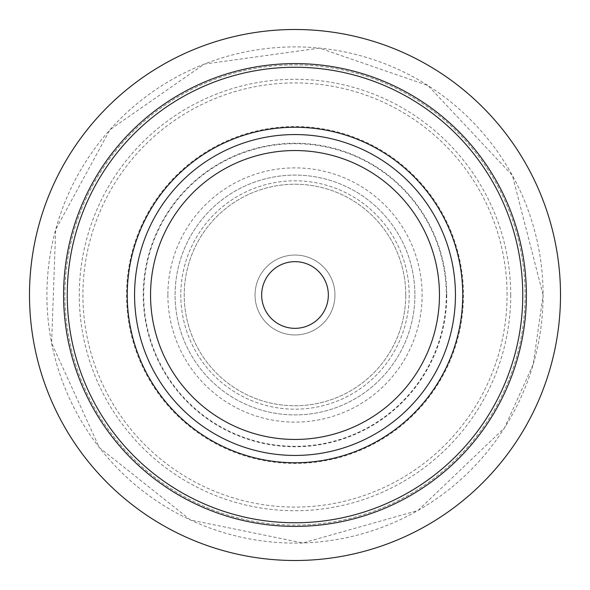 <?xml version="1.0" encoding="UTF-8"?>
<svg xmlns="http://www.w3.org/2000/svg" width="590" height="590" viewBox="0 0 590 590"><rect width="100%" height="100%" fill="white"/><g stroke="black" fill="none" stroke-linecap="round" stroke-linejoin="round"><path stroke-width="0.44" stroke-dasharray="2.95 2.21" d="M439.454 295A144.454 144.454 0 0 0 222.769 169.898A144.454 144.454 0 0 0 222.769 420.102A144.454 144.454 0 0 0 439.454 295A144.454 144.454 0 0 1 222.769 420.102A144.454 144.454 0 0 1 222.769 169.898A144.454 144.454 0 0 1 439.454 295M455.443 295A160.443 160.443 0 0 1 214.782 433.945A160.443 160.443 0 0 1 214.782 156.055A160.443 160.443 0 0 1 455.443 295M334.965 295A39.965 39.965 0 0 1 275.014 329.611A39.965 39.965 0 0 1 275.014 260.389A39.965 39.965 0 0 1 334.965 295A39.965 39.965 0 0 1 275.014 329.611A39.965 39.965 0 0 1 275.014 260.389A39.965 39.965 0 0 1 334.965 295M525.1 295A230.1 230.1 0 0 1 179.95 494.273A230.1 230.1 0 0 1 179.95 95.728A230.1 230.1 0 0 1 525.1 295A230.1 230.1 0 0 1 179.95 494.273A230.1 230.1 0 0 1 179.95 95.728A230.1 230.1 0 0 1 525.1 295M560.5 295A265.5 265.5 0 0 1 162.25 524.93A265.5 265.5 0 0 1 162.25 65.07A265.5 265.5 0 0 1 560.5 295M414.903 295A119.903 119.903 0 0 1 235.049 398.84A119.903 119.903 0 0 1 235.049 191.16A119.903 119.903 0 0 1 414.903 295A119.903 119.903 0 0 1 235.049 398.84A119.903 119.903 0 0 1 235.049 191.16A119.903 119.903 0 0 1 414.903 295A119.903 119.903 0 0 1 235.049 398.84A119.903 119.903 0 0 1 235.049 191.16A119.903 119.903 0 0 1 414.903 295A119.903 119.903 0 0 0 235.049 191.16A119.903 119.903 0 0 0 235.049 398.84A119.903 119.903 0 0 0 414.903 295M150.546 295A144.454 144.454 0 0 1 367.231 169.898A144.454 144.454 0 0 1 367.231 420.102A144.454 144.454 0 0 1 150.546 295M409.195 295A114.195 114.195 0 0 1 237.903 393.891A114.195 114.195 0 0 1 237.903 196.109A114.195 114.195 0 0 1 409.195 295A114.195 114.195 0 0 1 237.903 393.891A114.195 114.195 0 0 1 237.903 196.109A114.195 114.195 0 0 1 409.195 295M510.719 295A215.719 215.719 0 0 1 187.141 481.816A215.719 215.719 0 0 1 187.141 108.184A215.719 215.719 0 0 1 510.719 295M507.075 295A212.076 212.076 0 0 0 188.962 111.333A212.076 212.076 0 0 0 188.962 478.667A212.076 212.076 0 0 0 507.075 295M446.755 295A151.755 151.755 0 0 1 219.126 426.423A151.755 151.755 0 0 1 219.126 163.578A151.755 151.755 0 0 1 446.755 295M543.095 295A248.095 248.095 0 0 1 170.953 509.856A248.095 248.095 0 0 1 170.953 80.144A248.095 248.095 0 0 1 543.095 295L512.422 175.473L427.942 85.513L319.544 48.122L204.251 64.074L109.983 129.704L55.681 229.532L51.603 343.092L99.334 447.574L190.459 519.989L302.795 542.984L417.926 510.512L504.487 427.942L533.257 364.222L543.11 295M463.46 295A168.46 168.46 0 0 1 210.77 440.892A168.46 168.46 0 0 1 210.77 149.108A168.46 168.46 0 0 1 463.46 295M446.305 295A151.305 151.305 0 0 1 219.347 426.032A151.305 151.305 0 0 1 219.347 163.968A151.305 151.305 0 0 1 446.305 295M167.877 295A127.123 127.123 0 0 0 358.558 405.087A127.123 127.123 0 0 0 358.558 184.913A127.123 127.123 0 0 0 167.877 295M405.765 295A110.765 110.765 0 0 0 239.614 199.073A110.765 110.765 0 0 0 239.614 390.927A110.765 110.765 0 0 0 405.765 295A110.765 110.765 0 0 0 239.614 199.073A110.765 110.765 0 0 0 239.614 390.927A110.765 110.765 0 0 0 405.765 295"/><path stroke-width="0.89" d="M560.5 295A265.5 265.5 0 0 1 162.25 524.93A265.5 265.5 0 0 1 162.25 65.07A265.5 265.5 0 0 1 560.5 295A265.5 265.5 0 0 1 162.25 524.93A265.5 265.5 0 0 1 162.25 65.07A265.5 265.5 0 0 1 560.5 295M455.443 295A160.443 160.443 0 0 1 214.782 433.945A160.443 160.443 0 0 1 214.782 156.055A160.443 160.443 0 0 1 455.443 295M261.665 295A33.335 33.335 0 0 0 311.668 323.873A33.335 33.335 0 0 0 311.668 266.127A33.335 33.335 0 0 0 261.665 295M150.546 295A144.454 144.454 0 0 0 367.231 420.102A144.454 144.454 0 0 0 367.231 169.898A144.454 144.454 0 0 0 150.546 295A144.454 144.454 0 0 0 367.231 420.102A144.454 144.454 0 0 0 367.231 169.898A144.454 144.454 0 0 0 150.546 295M522.762 295A227.762 227.762 0 0 1 181.123 492.244A227.762 227.762 0 0 1 181.123 97.756A227.762 227.762 0 0 1 522.762 295M526.398 295A231.398 231.398 0 0 0 179.301 94.599A231.398 231.398 0 0 0 179.301 495.401A231.398 231.398 0 0 0 526.398 295M462.737 295A167.737 167.737 0 0 0 211.131 149.735A167.737 167.737 0 0 0 211.131 440.265A167.737 167.737 0 0 0 462.737 295"/></g></svg>
